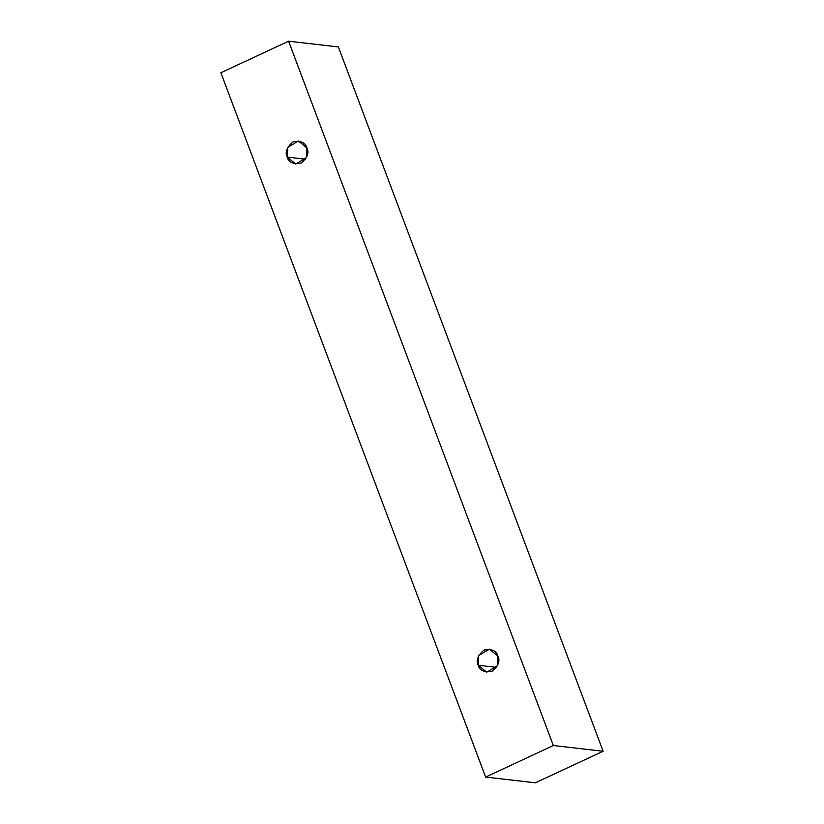 <?xml version="1.0" encoding="UTF-8"?>
<svg xmlns="http://www.w3.org/2000/svg" width="824" height="824" viewBox="0 0 824 824"><rect width="100%" height="100%" fill="white"/><g stroke="black" fill="none" stroke-linecap="round" stroke-linejoin="round"><path stroke-width="1.24" d="M603.116 751.251L338.376 46.927L288.606 41.2L553.347 745.524L603.116 751.251L553.347 745.524L485.624 777.073L220.883 72.749L288.606 41.2L338.376 46.927L603.116 751.251L535.394 782.8L485.624 777.073L535.394 782.8L603.116 751.251M553.347 745.524L288.606 41.2L220.883 72.749L485.624 777.073L553.347 745.524M478.25 665.246C475.798 660.488 477.745 655.41 484.079 650.033C491.969 648.787 496.573 650.806 497.912 656.089C500.353 660.858 498.417 665.926 492.072 671.303C484.193 672.559 479.578 670.54 478.25 665.246L486.757 672.188L497.5 665.782L497.912 656.089L489.404 649.158L478.651 655.564L478.25 665.246L496.614 667.358L478.25 665.246M287.246 157.096C284.795 152.327 286.742 147.259 293.076 141.882C300.966 140.626 305.57 142.645 306.909 147.939C309.35 152.708 307.414 157.775 301.069 163.152C293.19 164.409 288.575 162.39 287.246 157.096L295.754 164.038L306.507 157.621L306.909 147.939L298.401 140.997L287.648 147.414L287.246 157.096L305.611 159.207L287.246 157.096"/></g></svg>
